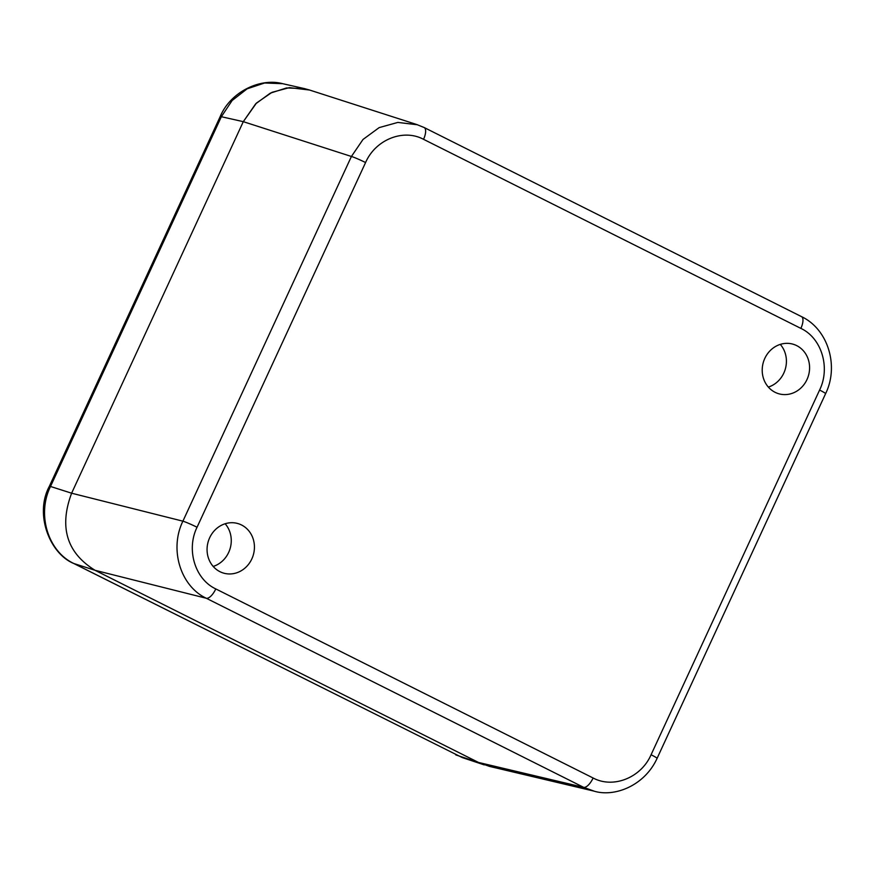 <?xml version="1.0" encoding="UTF-8"?>
<svg xmlns="http://www.w3.org/2000/svg" width="875" height="875" viewBox="0 0 875 875"><rect width="100%" height="100%" fill="white"/><g stroke="black" fill="none" stroke-linecap="round" stroke-linejoin="round"><path stroke-width="1.31" d="M209.661 537.764A25.791 23.516 105.6 0 0 223.792 573.169A25.791 23.516 105.6 0 0 251.836 558.906A25.791 23.516 105.6 0 0 237.694 523.502A25.791 23.516 105.6 0 0 209.661 537.764M806.991 379.542A25.791 23.516 105.6 0 0 792.848 344.137A25.791 23.516 105.6 0 0 764.805 358.4A25.791 23.516 105.6 0 0 778.947 393.805A25.791 23.516 105.6 0 0 806.991 379.542M213.194 566.431A25.791 23.516 105.6 0 0 228.67 552.42A25.791 23.516 105.6 0 0 225.138 523.753M489.42 766.38L478.516 762.453L95.025 570.292C66.752 552.803 58.942 527.111 71.619 493.205L243.294 121.669L256.441 103.075L271.983 92.345L289.352 87.631L309.586 90.037M768.337 387.078A25.791 23.516 105.6 0 0 783.825 373.056A25.791 23.516 105.6 0 0 780.281 344.389M309.608 90.048L304.609 88.638L286.562 87.948L270.298 93.155L255.697 103.808L243.294 121.669L71.619 493.205L182.897 521.172C169.17 549.205 180.403 586.173 206.303 598.259L583.636 787.336L594.289 791.197L489.158 766.314M417.506 124.775L397.863 122.413L379.17 127.608L363.005 139.464L351.411 156.472L182.897 521.172A11.725 0.842 -155.2 0 1 197.05 527.253C186.036 549.664 195.027 579.261 215.786 588.919L593.108 777.995C613.32 788.856 641.134 777.7 651.077 754.753L819.591 390.053C830.605 367.642 821.614 338.045 800.866 328.387L423.533 139.311C403.32 128.45 375.506 139.606 365.575 162.553L197.05 527.253M215.786 588.919A11.725 4.736 116.6 0 1 206.303 598.259L95.025 570.292L73.916 563.544L462.284 757.586L73.588 563.413A14.066 5.688 -63.4 0 0 73.916 563.544C47.917 551.436 36.684 514.467 50.498 486.467L71.619 493.205C58.942 527.111 66.741 552.803 95.025 570.281L478.527 762.453L489.508 766.402M73.588 563.413C49.831 553.634 34.278 514.248 49.328 486.358A14.066 1.006 24.8 0 1 50.498 486.467L221.353 116.714L232.138 100.505L247.122 88.823L264.622 82.994L282.647 83.683L304.609 88.638M593.108 777.995A11.725 4.736 116.6 0 1 583.636 787.336L478.516 762.453L455.788 754.906M651.077 754.753A11.725 0.842 24.8 0 1 657.081 758.373L825.595 393.673C839.212 365.969 828.078 329.131 801.478 316.608L424.156 127.531A11.725 4.736 -63.4 0 0 424.145 127.531L416.719 124.513M819.591 390.053A11.725 0.842 24.8 0 1 825.595 393.673M800.866 328.387A11.725 4.736 -63.4 0 0 801.478 316.608M423.533 139.311A11.725 4.736 -63.4 0 0 424.156 127.531M365.575 162.553A11.725 0.842 -155.2 0 0 351.411 156.472L243.294 121.669L221.353 116.714A14.066 1.006 24.8 0 0 220.183 116.605C230.387 91.908 260.236 77.602 282.647 83.683M593.972 791.131C614.731 797.453 644.689 785.586 657.081 758.373M308.809 89.786L416.948 124.589M49.328 486.358L220.183 116.605M462.284 757.586L484.258 764.892"/></g></svg>
